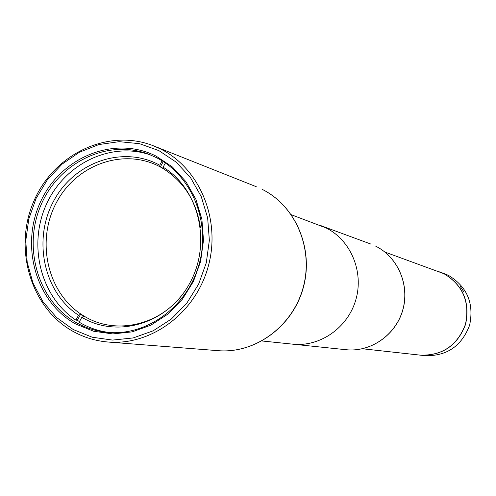 <?xml version="1.0" encoding="UTF-8"?>
<svg xmlns="http://www.w3.org/2000/svg" width="496" height="496" viewBox="0 0 496 496"><rect width="100%" height="100%" fill="white"/><g stroke="black" fill="none" stroke-linecap="round" stroke-linejoin="round"><path stroke-width="0.74" d="M362.427 348.762L420.18 355.136C442.283 355.793 457.38 345.507 465.471 324.272C470.084 302.002 462.904 285.144 443.926 273.693L384.908 252.061M346.028 349.711C370.611 352.396 395.61 335.129 402.69 310.18C409.956 285.281 397.997 257.188 375.77 246.214L375.782 246.221C398.065 257.226 410.031 285.324 402.764 310.198C395.684 335.122 370.673 352.396 346.028 349.711L292.702 344.162C320.019 347.157 347.913 327.726 355.861 299.665C364.021 271.665 350.746 240.145 326.033 227.918L291.363 214.756M439.617 271.845L444.069 273.749C463.035 285.188 470.214 302.045 465.601 324.303C457.517 345.532 442.426 355.812 420.329 355.148L420.255 355.142M420.329 355.148L424.905 355.657C446.735 356.308 461.64 346.158 469.625 325.209C474.182 303.23 467.089 286.595 448.341 275.286L439.692 271.87M463.531 291.344L460.424 286.645L463.531 291.344M426.244 355.601L431.824 355.303L426.244 355.601M262.018 340.975L292.702 344.162C320.019 347.157 347.913 327.726 355.861 299.665C364.021 271.672 350.746 240.145 326.039 227.918L320.304 225.432L370.611 243.976M73.284 331.526C30.715 308.165 13.144 248.663 33.765 201.37C53.841 153.828 108.494 127.757 153.76 145.948L160.636 149.029C199.783 168.398 221.135 219.765 208.301 266.234C195.784 312.79 151.516 345.718 108.178 342.035C95.778 341.012 84.146 337.509 73.284 331.526M163.252 161.578L160.437 166.774L163.81 168.739L163.11 167.183L165.379 162.992M162.093 160.847L159.731 165.218C122.996 144.937 74.171 162.093 53.599 201.134C32.55 239.89 43.71 292.373 78.529 315.239L80.55 314.346L83.836 316.398L81.815 317.297C117.428 338.824 167.989 323.547 189.714 283.29C211.941 243.35 199.138 188.895 163.11 167.183M186.291 289.044C163.413 325.122 115.301 336.654 82.627 315.196C47.337 293.365 35.551 240.938 56.563 202.312C77.06 163.382 126.182 146.841 162.291 168.076C183.731 181.238 196.459 201.196 200.489 227.955M76.979 323.008C86.459 328.209 96.596 331.328 107.378 332.37C146.81 336.282 187.401 306.683 199.076 264.399C211.048 222.196 191.828 175.255 156.178 157.536L148.788 154.268C107.768 138.446 58.658 162.421 40.777 205.511C22.407 248.384 38.521 302.002 76.979 323.008M109.517 332.537C99.56 331.303 90.185 328.278 81.4 323.46L79.174 322.183L81.815 317.297M156.234 156.197L172.465 167.028L185.938 181.666L195.926 199.38L201.891 219.275L203.49 240.318L200.62 261.404L193.428 281.424L182.299 299.317L167.834 314.16L150.809 325.196L132.122 331.88L112.753 333.92L93.688 331.26L75.882 324.086C35.569 302.089 19.784 244.894 40.957 200.917C61.541 156.637 114.979 135.135 156.234 156.197M158.9 150.629L139.568 143.697L119.22 141.664L98.865 144.559L79.503 152.185L62.068 164.133L47.38 179.781L36.115 198.363L28.805 218.978L25.78 240.659L27.193 262.365L32.996 283.061L42.935 301.754L56.569 317.521L73.265 329.555L92.231 337.224L112.549 340.089L133.195 337.937L153.128 330.826L171.294 319.077L186.738 303.254L198.617 284.165L206.293 262.806L209.355 240.306L207.644 217.856L201.271 196.633L190.594 177.748L176.216 162.161L158.9 150.629M80.55 314.346L77.339 320.273L75.888 320.125C40.684 296.955 27.77 245.266 46.289 204.588C64.424 163.723 111.054 141.019 150.778 155.062M77.339 320.273L79.465 321.637M78.529 315.239L75.888 320.125M160.437 166.774L159.731 165.218M262.142 189.336L262.167 189.348C295.74 205.902 314.024 248.93 303.304 287.612C292.857 326.368 255.341 353.803 218.153 350.672C255.198 353.803 292.69 326.38 303.155 287.575C313.881 248.849 295.604 205.834 262.142 189.336M256.271 186.701L153.76 145.948M218.153 350.672L108.178 342.035"/></g></svg>
